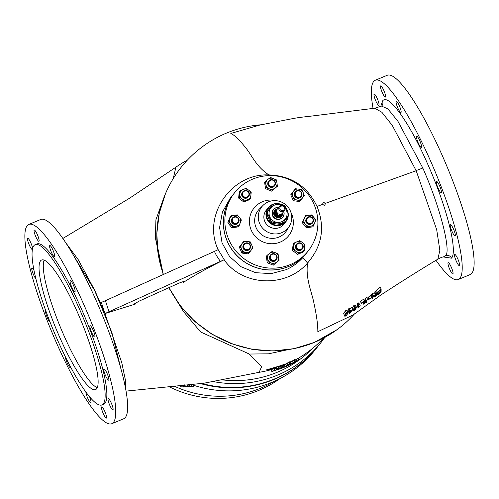 <?xml version="1.0" encoding="UTF-8"?>
<svg xmlns="http://www.w3.org/2000/svg" width="499" height="499" viewBox="0 0 499 499"><rect width="100%" height="100%" fill="white"/><g stroke="black" fill="none" stroke-linecap="round" stroke-linejoin="round"><path stroke-width="0.75" d="M135.092 303.174L135.385 304.053L133.695 304.284L139.19 301.109L176.827 284.087C180.775 282.347 183.245 281.492 184.243 281.517L184.306 281.561M70.153 280.6A6.082 1.135 -112.6 0 0 71.663 286.869A6.082 1.135 -112.6 0 0 74.925 291.759A6.082 1.135 -112.6 0 0 75.018 291.684A6.082 1.135 -112.6 0 0 73.509 285.416A6.082 1.135 -112.6 0 0 70.247 280.525A6.082 1.135 -112.6 0 0 70.153 280.6M49.719 245.595A6.082 1.135 -112.6 0 0 51.222 251.858A6.082 1.135 -112.6 0 0 54.485 256.748A6.082 1.135 -112.6 0 0 54.584 256.673A6.082 1.135 -112.6 0 0 53.075 250.411A6.082 1.135 -112.6 0 0 49.813 245.52A6.082 1.135 -112.6 0 0 49.719 245.595M34.144 230.133A6.082 1.135 -112.6 0 0 35.654 236.395A6.082 1.135 -112.6 0 0 38.916 241.285A6.082 1.135 -112.6 0 0 39.009 241.21A6.082 1.135 -112.6 0 0 37.5 234.948A6.082 1.135 -112.6 0 0 34.238 230.058A6.082 1.135 -112.6 0 0 34.144 230.133M32.597 248.627A6.082 1.135 -112.6 0 0 30.483 242.096A6.082 1.135 -112.6 0 0 27.701 238.285A6.082 1.135 -112.6 0 0 27.607 238.36A6.082 1.135 -112.6 0 0 29.117 244.622A6.082 1.135 -112.6 0 0 32.379 249.512A6.082 1.135 -112.6 0 0 32.41 249.494M34.013 270.383A6.082 1.135 -112.6 0 0 31.955 267.994A6.082 1.135 -112.6 0 0 31.861 268.069A6.082 1.135 -112.6 0 0 32.84 273.015A6.082 1.135 -112.6 0 0 35.909 278.816M45.952 311.208A6.082 1.135 -112.6 0 0 45.858 311.226A6.082 1.135 -112.6 0 0 45.765 311.301A6.082 1.135 -112.6 0 0 46.956 316.803A6.082 1.135 -112.6 0 0 50.168 322.366M65.463 357.016A6.082 1.135 -112.6 0 0 67.459 363.559A6.082 1.135 -112.6 0 0 70.359 367.626A6.082 1.135 -112.6 0 0 70.453 367.551A6.082 1.135 -112.6 0 0 70.577 366.996M85.897 392.058A6.082 1.135 -112.6 0 0 87.918 398.607A6.082 1.135 -112.6 0 0 90.793 402.631A6.082 1.135 -112.6 0 0 90.887 402.556A6.082 1.135 -112.6 0 0 89.595 396.811M101.596 406.941A6.082 1.135 -112.6 0 0 103.106 413.203A6.082 1.135 -112.6 0 0 106.368 418.093A6.082 1.135 -112.6 0 0 106.462 418.019A6.082 1.135 -112.6 0 0 104.952 411.756A6.082 1.135 -112.6 0 0 101.696 406.866A6.082 1.135 -112.6 0 0 101.596 406.941M108.133 398.713A6.082 1.135 -112.6 0 0 109.643 404.976A6.082 1.135 -112.6 0 0 112.905 409.872A6.082 1.135 -112.6 0 0 112.999 409.798A6.082 1.135 -112.6 0 0 111.489 403.529A6.082 1.135 -112.6 0 0 108.227 398.639A6.082 1.135 -112.6 0 0 108.133 398.713M103.879 369.004A6.082 1.135 -112.6 0 0 105.389 375.267A6.082 1.135 -112.6 0 0 108.651 380.163A6.082 1.135 -112.6 0 0 108.745 380.088A6.082 1.135 -112.6 0 0 107.241 373.82A6.082 1.135 -112.6 0 0 103.979 368.929A6.082 1.135 -112.6 0 0 103.879 369.004M89.982 325.772A6.082 1.135 -112.6 0 0 91.485 332.035A6.082 1.135 -112.6 0 0 94.748 336.931A6.082 1.135 -112.6 0 0 94.841 336.856A6.082 1.135 -112.6 0 0 93.338 330.588A6.082 1.135 -112.6 0 0 90.076 325.697A6.082 1.135 -112.6 0 0 89.982 325.772M396.169 101.366A6.082 1.135 -112.6 0 0 397.672 107.628A6.082 1.135 -112.6 0 0 400.934 112.525A6.082 1.135 -112.6 0 0 401.034 112.45A6.082 1.135 -112.6 0 0 399.524 106.181A6.082 1.135 -112.6 0 0 396.262 101.291A6.082 1.135 -112.6 0 0 396.169 101.366M380.606 85.934A6.082 1.135 -112.6 0 0 382.109 92.196A6.082 1.135 -112.6 0 0 385.371 97.093A6.082 1.135 -112.6 0 0 385.471 97.018A6.082 1.135 -112.6 0 0 383.962 90.749A6.082 1.135 -112.6 0 0 380.7 85.859A6.082 1.135 -112.6 0 0 380.606 85.934M374.082 94.192A6.082 1.135 -112.6 0 0 375.591 100.455A6.082 1.135 -112.6 0 0 378.853 105.345A6.082 1.135 -112.6 0 0 378.947 105.27A6.082 1.135 -112.6 0 0 377.437 99.008A6.082 1.135 -112.6 0 0 374.175 94.118A6.082 1.135 -112.6 0 0 374.082 94.192M448.09 262.755A6.082 1.135 -112.6 0 0 449.593 269.017A6.082 1.135 -112.6 0 0 452.855 273.907A6.082 1.135 -112.6 0 0 452.955 273.832A6.082 1.135 -112.6 0 0 451.445 267.57A6.082 1.135 -112.6 0 0 448.183 262.68A6.082 1.135 -112.6 0 0 448.09 262.755M454.608 254.496A6.082 1.135 -112.6 0 0 456.117 260.759A6.082 1.135 -112.6 0 0 459.379 265.649A6.082 1.135 -112.6 0 0 459.473 265.574A6.082 1.135 -112.6 0 0 457.97 259.312A6.082 1.135 -112.6 0 0 454.708 254.421A6.082 1.135 -112.6 0 0 454.608 254.496M450.341 224.762A6.082 1.135 -112.6 0 0 451.851 231.025A6.082 1.135 -112.6 0 0 455.113 235.915A6.082 1.135 -112.6 0 0 455.207 235.84A6.082 1.135 -112.6 0 0 453.703 229.577A6.082 1.135 -112.6 0 0 450.441 224.687A6.082 1.135 -112.6 0 0 450.341 224.762M436.432 181.517A6.082 1.135 -112.6 0 0 437.941 187.786A6.082 1.135 -112.6 0 0 441.203 192.676A6.082 1.135 -112.6 0 0 441.297 192.602A6.082 1.135 -112.6 0 0 439.787 186.333A6.082 1.135 -112.6 0 0 436.525 181.443A6.082 1.135 -112.6 0 0 436.432 181.517M416.603 136.352A6.082 1.135 -112.6 0 0 418.106 142.62A6.082 1.135 -112.6 0 0 421.368 147.511A6.082 1.135 -112.6 0 0 421.468 147.436A6.082 1.135 -112.6 0 0 419.958 141.167A6.082 1.135 -112.6 0 0 416.696 136.277A6.082 1.135 -112.6 0 0 416.603 136.352M77.825 313.141A70.178 13.08 -112.6 0 0 41.617 260.016A70.178 13.08 -112.6 0 0 59.344 336.469A70.178 13.08 -112.6 0 0 95.546 389.6A70.178 13.08 -112.6 0 0 77.825 313.141M44.161 260.141A70.178 13.08 -112.6 0 0 63.585 334.704A70.178 13.08 -112.6 0 0 97.249 387.704M284.58 210.516A3.287 3.212 -141.6 0 1 279.022 209.711A3.287 3.212 -141.6 0 1 279.428 206.436A3.287 3.212 -141.6 0 1 284.979 207.235A3.287 3.212 -141.6 0 1 284.58 210.516L282.54 213.085A3.287 3.212 38.4 0 1 279.552 214.252L278.935 215.032A3.287 3.212 38.4 0 0 282.004 213.753L282.446 213.198A3.755 3.668 -141.6 0 1 281.71 214.888L281.236 215.487A3.755 3.668 -141.6 0 1 274.887 214.57A3.755 3.668 -141.6 0 1 275.354 210.821L275.822 210.229A3.755 3.668 -141.6 0 1 277.301 209.125L276.683 209.904A3.287 3.212 38.4 0 1 276.864 209.68M276.77 209.786L276.458 210.179A3.287 3.212 38.4 0 0 276.059 213.46A3.287 3.212 38.4 0 0 281.611 214.258L281.923 213.865M276.115 211.351L276.733 210.572A3.287 3.212 38.4 0 0 278.086 213.653L277.469 214.433A3.287 3.212 38.4 0 1 276.115 211.351L277.469 214.433M279.995 209.206A2.345 2.295 38.4 0 0 283.064 210.453A2.345 2.295 38.4 0 0 284.255 207.434A2.345 2.295 38.4 0 0 281.187 206.181A2.345 2.295 38.4 0 0 279.995 209.206M277.444 208.938A4.341 4.242 38.4 0 0 274.356 214.795A4.341 4.242 38.4 0 0 282.59 213.017M282.659 212.936A4.553 4.447 -141.6 0 1 274.045 215.025A4.553 4.447 -141.6 0 1 277.506 208.856M275.236 184.736A3.755 3.668 -141.6 0 1 269.934 186.501A3.755 3.668 -141.6 0 1 268.824 180.987A3.755 3.668 -141.6 0 1 275.236 184.736M274.706 185.647L274.394 186.046A3.755 3.668 -141.6 0 1 267.982 182.297A3.755 3.668 -141.6 0 1 268.506 181.387L268.824 180.987M274.824 184.455A3.237 3.162 -141.6 0 1 270.67 186.183A3.237 3.162 -141.6 0 1 268.842 182.01A3.237 3.162 -141.6 0 1 272.997 180.282A3.237 3.162 -141.6 0 1 274.824 184.455M308.463 223.752A3.755 3.668 -141.6 0 1 306.866 218.001A3.755 3.668 -141.6 0 1 311.151 216.909A3.755 3.668 -141.6 0 1 312.748 222.66A3.755 3.668 -141.6 0 1 308.463 223.752M312.748 222.66L312.436 223.059A3.755 3.668 -141.6 0 1 308.145 224.151A3.755 3.668 -141.6 0 1 306.548 218.4L306.866 218.001M308.713 223.196A3.237 3.162 -141.6 0 1 306.885 219.024A3.237 3.162 -141.6 0 1 311.039 217.296A3.237 3.162 -141.6 0 1 312.867 221.469A3.237 3.162 -141.6 0 1 308.713 223.196M236.744 216.922A3.755 3.668 -141.6 0 1 238.341 222.673A3.755 3.668 -141.6 0 1 234.056 223.764A3.755 3.668 -141.6 0 1 232.459 218.013A3.755 3.668 -141.6 0 1 236.744 216.922M238.341 222.673L238.029 223.072A3.755 3.668 -141.6 0 1 233.738 224.163A3.755 3.668 -141.6 0 1 232.141 218.406L232.459 218.013M236.626 217.308A3.237 3.162 -141.6 0 1 238.46 221.475A3.237 3.162 -141.6 0 1 234.305 223.203A3.237 3.162 -141.6 0 1 232.478 219.036A3.237 3.162 -141.6 0 1 236.626 217.308M299.818 197.579A3.755 3.668 -141.6 0 1 295.377 191.828A3.755 3.668 -141.6 0 1 301.253 191.94A3.755 3.668 -141.6 0 1 299.818 197.579M301.259 196.487L300.947 196.887A3.755 3.668 -141.6 0 1 295.071 196.768A3.755 3.668 -141.6 0 1 295.059 192.221L295.377 191.828M299.681 197.018A3.237 3.162 -141.6 0 1 295.452 195.296A3.237 3.162 -141.6 0 1 297.092 191.123A3.237 3.162 -141.6 0 1 301.321 192.851A3.237 3.162 -141.6 0 1 299.681 197.018M296.1 247.928A3.755 3.668 -141.6 0 1 296.562 244.179A3.755 3.668 -141.6 0 1 302.912 245.09A3.755 3.668 -141.6 0 1 302.444 248.839A3.755 3.668 -141.6 0 1 296.1 247.928M302.444 248.839L302.132 249.238A3.755 3.668 -141.6 0 1 295.782 248.327A3.755 3.668 -141.6 0 1 296.244 244.579L296.562 244.179M296.637 247.647A3.237 3.162 -141.6 0 1 298.277 243.475A3.237 3.162 -141.6 0 1 302.506 245.202A3.237 3.162 -141.6 0 1 300.866 249.375A3.237 3.162 -141.6 0 1 296.637 247.647M269.971 255.937A3.755 3.668 -141.6 0 1 275.273 254.172A3.755 3.668 -141.6 0 1 276.384 259.686A3.755 3.668 -141.6 0 1 269.971 255.937M276.384 259.686L276.072 260.085A3.755 3.668 -141.6 0 1 269.66 256.336A3.755 3.668 -141.6 0 1 270.184 255.419L270.502 255.026M270.52 256.049A3.237 3.162 -141.6 0 1 274.668 254.322A3.237 3.162 -141.6 0 1 276.502 258.488A3.237 3.162 -141.6 0 1 272.348 260.222A3.237 3.162 -141.6 0 1 270.52 256.049M249.107 192.745A3.755 3.668 -141.6 0 1 248.645 196.494A3.755 3.668 -141.6 0 1 242.296 195.583A3.755 3.668 -141.6 0 1 242.763 191.834A3.755 3.668 -141.6 0 1 249.107 192.745M248.645 196.494L248.334 196.893A3.755 3.668 -141.6 0 1 241.984 195.982A3.755 3.668 -141.6 0 1 242.445 192.234L242.763 191.834M248.708 192.857A3.237 3.162 -141.6 0 1 247.067 197.03A3.237 3.162 -141.6 0 1 242.832 195.302A3.237 3.162 -141.6 0 1 244.479 191.129A3.237 3.162 -141.6 0 1 248.708 192.857M245.389 243.094A3.755 3.668 -141.6 0 1 249.831 248.845A3.755 3.668 -141.6 0 1 243.955 248.733A3.755 3.668 -141.6 0 1 245.389 243.094M249.831 248.845L249.519 249.244A3.755 3.668 -141.6 0 1 243.643 249.132A3.755 3.668 -141.6 0 1 243.631 244.585L243.949 244.186M245.664 243.481A3.237 3.162 -141.6 0 1 249.893 245.209A3.237 3.162 -141.6 0 1 248.252 249.381A3.237 3.162 -141.6 0 1 244.023 247.654A3.237 3.162 -141.6 0 1 245.664 243.481M278.579 207.503A5.913 5.776 38.4 0 0 272.81 215.543A5.913 5.776 38.4 0 0 280.282 218.793A5.913 5.776 38.4 0 0 283.731 211.582M278.623 207.447A6.1 5.963 38.4 0 0 272.548 215.73A6.1 5.963 38.4 0 0 280.319 219.061A6.1 5.963 38.4 0 0 283.775 211.526M281.617 205.251A9.107 8.895 38.4 0 0 269.822 216.865A9.107 8.895 38.4 0 0 281.717 221.718A9.107 8.895 38.4 0 0 285.228 208.108M282.116 222.947A10.323 10.086 38.4 0 0 283.488 222.248L282.746 223.184A10.323 10.086 38.4 0 1 279.908 224.369L280.644 223.427A10.323 10.086 38.4 0 0 282.116 222.947M272.485 204.839L267.358 211.638L272.485 204.839A10.323 10.086 38.4 0 1 275.323 203.654L282.708 204.621A10.323 10.086 38.4 0 1 285.216 206.499L288.21 213.323A10.323 10.086 38.4 0 1 287.873 216.385L283.488 222.248M272.417 204.927A10.791 10.548 38.4 0 0 278.498 225.149A10.791 10.548 38.4 0 0 287.73 216.578M285.946 208.027A11.265 11.009 -141.6 0 1 288.154 213.185M288.216 213.678A11.265 11.009 -141.6 0 1 266.903 218.886A11.265 11.009 -141.6 0 1 281.137 204.365M268.294 207.64L266.192 210.291A11.265 11.009 38.4 0 0 264.807 221.537A11.265 11.009 38.4 0 0 283.85 224.282L285.946 221.631M259.698 223.664A16.891 16.511 38.4 0 0 273.963 233.888A16.891 16.511 38.4 0 0 289.37 226.19A16.891 16.511 38.4 0 0 290.343 210.909A16.891 16.511 38.4 0 0 263.073 205.351A16.891 16.511 38.4 0 0 259.698 223.664M234.592 192.751L233.17 194.541A46.925 45.858 38.4 0 0 227.388 241.397A46.925 45.858 38.4 0 0 306.735 252.825L308.157 251.028A46.925 45.858 38.4 0 0 313.94 204.172A46.925 45.858 38.4 0 0 234.592 192.751A46.925 45.858 38.4 0 0 228.81 239.601A46.925 45.858 38.4 0 0 308.157 251.028M169.242 386.762A107.927 105.476 38.4 0 0 258.981 390.33A107.927 105.476 38.4 0 0 280.008 378.566M174.444 386.245A107.927 105.476 38.4 0 0 260.715 388.147A107.927 105.476 38.4 0 0 274.232 381.33M200.729 383.662A113.797 111.208 38.4 0 0 274.307 379.296A113.797 111.208 38.4 0 0 317.994 346.294A113.797 111.208 38.4 0 0 318.15 346.1M193.107 385.122A113.797 111.208 38.4 0 0 271.899 382.334A113.797 111.208 38.4 0 0 315.586 349.337L317.994 346.294M213.004 381.529A113.797 111.208 -141.6 0 0 321.35 342.065L318.306 345.901A113.797 111.208 -141.6 0 1 201.914 383.506M103.318 403.872A86.814 16.186 67.4 0 1 101.958 404.932A86.814 16.186 67.4 0 1 55.395 335.122A86.814 16.186 67.4 0 1 33.882 245.701A86.814 16.186 67.4 0 1 35.242 244.635A86.814 16.186 67.4 0 1 81.805 314.445A86.814 16.186 67.4 0 1 103.318 403.872M35.242 244.635L36.945 243.93A86.814 16.186 67.4 0 1 83.508 313.74A86.814 16.186 67.4 0 1 105.021 403.161A86.814 16.186 67.4 0 1 103.661 404.227L101.958 404.932M111.77 423.72L123.69 418.761A107.927 20.122 -112.6 0 0 125.38 417.438A107.927 20.122 -112.6 0 0 98.64 306.261A107.927 20.122 -112.6 0 0 40.75 219.473L28.836 224.431A107.927 20.122 67.4 0 1 86.72 311.226A107.927 20.122 67.4 0 1 113.466 422.397A107.927 20.122 67.4 0 1 111.77 423.72A107.927 20.122 67.4 0 1 53.886 336.931A107.927 20.122 67.4 0 1 27.146 225.754A107.927 20.122 67.4 0 1 28.836 224.431M65.519 242.408L78.256 259.717L94.779 290.412L104.977 313.553L121.744 362.561L125.336 379.72L125.723 389.332M121.251 370.046L111.87 332.521L94.629 290.468L71.756 252.4M126.041 391.116L204.16 383.182L259.174 372.298L261.644 366.572L249.294 354.041L200.654 331.997L183.557 311.65L168.774 287.73M443.468 256.873L445.906 255.476L443.468 256.873C442.183 257.047 440.311 257.808 437.866 259.156L439.85 250.311L436.7 229.721L416.166 170.714L392.289 125.436L381.91 112.3L374.805 108.202L315.156 115.618C303.822 117.04 300.404 117.165 292.994 118.562L259.854 125.043L230.819 133.445C234.642 135.21 239.508 139.882 245.421 147.461C251.639 154.665 255.868 166.491 268.905 174.912C291.341 175.754 307.378 186.258 317.015 206.43C325.329 227.132 322.186 245.995 307.584 263.017L307.571 262.979C286.364 287.935 242.901 286.582 224.063 259.773L104.965 313.559L135.385 304.053M104.933 313.447L101.328 302.382A7.036 0.711 156.3 0 0 105.439 300.685L109.007 311.881M354.552 313.834A113.56 113.56 0 0 1 337.093 329.627L337.093 329.627A113.379 110.803 -141.6 0 1 314.545 342.32A113.379 110.803 -141.6 0 1 169.08 287.586M307.584 263.017C305.313 279.091 312.037 292.283 314.064 303.816C316.622 315.568 317.882 324.861 317.838 331.685L352.968 315.019L380.774 295.071C400.628 282.06 419.659 270.09 437.866 259.156M184.243 281.517L183.551 282.303A112.955 11.415 -23.7 0 1 224.063 259.773M322.759 204.316C322.816 202.051 323.583 201.777 325.055 203.486C325.279 205.644 324.512 205.925 322.759 204.316L317.015 206.43M163.429 274.456A113.379 110.803 -141.6 0 1 165.481 193.668L159.262 213.298L156.792 233.788L158.146 254.428L163.273 274.531M157.11 244.697L163.273 274.525M337.093 329.627L314.376 342.414L294.129 348.651L273.009 350.959L251.77 349.263L231.174 343.624L211.95 334.255L194.766 321.487L180.245 305.775L168.893 287.673L180.376 305.943L195.065 321.736L212.418 334.455L231.867 343.63M230.02 198.521L222.373 212.218L219.597 227.55L222.067 242.919L229.552 256.505L241.167 266.784L255.538 272.672L271.076 273.639L286.158 269.666C292.501 266.853 298.028 262.867 302.731 257.709L306.673 252.899A46.925 45.858 -141.6 0 1 288.659 266.51A46.925 45.858 -141.6 0 1 233.245 251.44A46.925 45.858 -141.6 0 1 233.108 194.622A46.925 45.858 -141.6 0 1 233.139 194.585M380.737 106.48L382.508 101.054C388.16 92.409 410.047 123.359 428.236 165.35C446.717 206.848 458.001 251.477 451.476 258.17A4.691 4.585 -143 0 0 445.906 255.476C450.765 249.625 440.274 207.347 422.796 168.013L397.99 121.388L387.898 108.857L381.504 106.094L374.805 108.208M435.989 260.297A107.927 20.122 -112.6 0 0 458.25 279.527A107.927 20.122 -112.6 0 0 459.941 278.205A107.927 20.122 -112.6 0 0 433.194 167.034A107.927 20.122 -112.6 0 0 375.31 80.239A107.927 20.122 -112.6 0 0 373.62 81.562A107.927 20.122 -112.6 0 0 373.052 108.42M375.31 80.239L387.23 75.28A107.927 20.122 67.4 0 1 445.114 162.069A107.927 20.122 67.4 0 1 471.854 273.246A107.927 20.122 67.4 0 1 470.164 274.569L458.25 279.527M351.67 310.415L350.142 311.395L350.13 312.461L351.67 310.415M451.476 258.17L443.231 256.929M382.508 101.054A4.691 4.591 -140.1 0 1 381.854 105.832L381.504 106.094M353.66 309.492L354.689 309.916L355.425 309.255L354.714 307.627L353.729 310.022M355.425 309.255L355.775 308.126L355.444 307.372M354.72 307.621L355.775 308.126L355.693 307.552M354.689 309.916L353.984 308.32M346.992 314.732L347.323 313.578L346.256 313.041L345.214 314.944L346.256 315.405L346.992 314.732L346.25 313.048M347.242 312.992L347.323 313.578L346.98 312.792M345.214 314.944L345.283 315.493M346.256 315.405L345.526 313.74M350.13 310.228L350.142 311.002L352.544 309.461L352.537 309.854L349.394 313.634L349.437 311.85L348.732 312.299L348.732 311.906L350.13 310.228L349.325 308.388L348.614 308.837L348.633 309.623L347.934 310.478L348.732 312.299M358.245 305.045L358.949 304.59L358.912 306.891L360.197 305.662L358.176 307.939L358.245 305.045L357.44 303.205L357.384 306.149L358.176 307.939M364.663 300.934L364.569 303.772L363.796 304.278L363.89 301.789L361.282 303.461L361.282 303.099L364.663 300.934L363.858 299.101L360.471 301.265L361.282 303.461M367.981 299.306L366.703 300.566L366.603 302.444L365.829 302.949L365.929 301.09L367.451 299.113L368.892 299.063L368.069 299.394M367.451 299.113L366.646 297.279L368.056 296.986L368.892 299.063M371.424 297.479L369.372 299.126L371.424 297.479L370.632 295.664L368.586 296.98L369.372 299.126M376.414 293.113L376.296 295.913L375.504 296.5L373.04 296.3L372.921 298.308L372.154 298.82L372.279 296.05L373.096 295.514L375.604 295.82L375.666 293.68L376.414 293.113L375.591 291.248L374.849 291.821L374.805 294.005L372.285 293.674L371.474 294.223L371.368 297.036L372.154 298.82M381.13 289.046L381.099 292.034L377.45 295.04L380.4 292.352L380.438 291.491L377.731 293.761L380.444 291.154L380.444 290.087L377.419 292.32L381.13 289.046L380.275 287.1L376.595 290.443L377.419 292.676M356.479 307.671L354.664 310.235C353.323 310.946 352.756 310.852 352.961 309.948L354.72 307.259L355.949 306.779L356.479 307.671L355.145 304.945L353.91 305.419L352.163 308.126L353.024 310.478M353.03 310.478L352.163 308.126M348.028 313.123L346.231 315.73C344.89 316.441 344.316 316.329 344.51 315.393L346.25 312.661L347.485 312.193L348.028 313.123L346.68 310.353L345.439 310.815L343.705 313.565L344.584 315.948L343.705 313.565M291.809 363.44L292.813 363.06A115.419 112.793 38.4 0 0 294.061 362.442A115.157 21.469 -112.6 0 0 294.385 362.062A115.437 112.811 -141.6 0 1 293.125 362.686L291.79 363.472M280.675 368.524L277.924 369.547L280.432 368.561M278.579 369.229L277.718 369.659M298.059 360.552A115.232 112.612 -141.6 0 1 296.755 361.27L294.123 362.717A115.437 115.437 0 0 1 293.325 363.129L296.818 361.207A115.288 112.668 38.4 0 0 298.963 360.01A114.545 21.357 67.4 0 1 298.458 360.353A115.437 115.437 0 0 1 297.672 360.796A114.651 21.376 -112.6 0 0 298.059 360.552M297.236 361.008A114.651 21.376 -112.6 0 0 297.672 360.796M275.641 370.196L272.841 371.106L275.392 370.208M277.525 368.711L279.521 368.075L277.5 368.78M278.33 368.649L278.18 368.306M278.13 368.331L279.477 367.969M349.437 311.451L348.633 309.623M349.425 310.677L348.614 308.837M348.732 311.906L347.928 310.072M349.394 313.634L348.795 312.262M352.544 309.461L351.739 307.634L349.337 309.168M360.197 305.662L359.405 303.854L358.85 304.353M358.949 304.59L358.145 302.756L357.44 303.205M361.282 303.099L360.471 301.265M363.796 304.278L363.016 302.35M366.646 297.279L365.131 299.275L365.043 301.159L365.829 302.949M369.385 298.795L368.586 296.98M375.604 295.82L374.805 294.005M375.666 293.68L374.849 291.821M373.096 295.514L372.285 293.674M372.279 296.05L371.474 294.223M377.419 292.32L376.595 290.443M380.444 291.154L380.107 290.393M377.743 293.437L376.926 291.584L377.731 293.761M380.4 292.352L380.138 291.759M377.475 294.747L376.676 292.925L377.45 295.04M377.182 292.52L376.676 292.925M354.72 307.259L353.91 305.419M355.681 305.856L355.145 304.945M346.25 312.661L345.439 310.815M347.229 311.301L346.68 310.353M294.815 361.451A115.388 112.762 38.4 0 0 295.414 361.145A115.107 21.457 67.4 0 1 294.553 362.249A115.4 112.774 -141.6 0 1 292.77 363.135L291.198 363.727L293.262 362.536A115.437 112.811 38.4 0 0 294.485 361.937A115.157 21.469 -112.6 0 0 294.815 361.451L294.061 359.735A113.273 21.114 67.4 0 1 293.905 359.979A113.273 21.114 67.4 0 1 293.736 360.222A113.56 110.978 -141.6 0 1 292.514 360.827L290.418 362.056M290.343 363.571L289.595 361.856A113.504 110.928 -141.6 0 0 290.206 361.582L290.954 363.297A115.381 21.507 67.4 0 1 290.512 363.927A115.381 21.507 67.4 0 1 290.094 364.401A115.4 112.774 -141.6 0 1 289.445 364.694A115.431 33.751 -115.5 0 1 288.41 364.856A115.431 33.751 -115.5 0 1 287.642 364.919A115.437 21.519 67.4 0 1 287.362 365.305A115.437 21.519 67.4 0 1 286.95 365.773A115.4 112.774 -141.6 0 1 286.326 366.029A115.437 21.519 -112.6 0 0 286.732 365.58L286.85 365.424A115.437 21.519 -112.6 0 0 287.187 364.925A115.388 112.762 38.4 0 0 287.848 364.65A115.425 33.739 64.5 0 0 289.089 364.563A115.425 33.739 64.5 0 0 289.676 364.476A115.4 21.513 -112.6 0 0 289.9 364.201A115.4 21.513 -112.6 0 0 290.343 363.571A115.388 112.762 38.4 0 0 290.954 363.297L290.449 362.018M277.157 369.859L280.488 368.699A115.437 115.437 0 0 1 279.521 369.048M281.355 367.95L281.293 368.368M292.083 363.64A115.288 112.668 38.4 0 0 292.857 363.26A115.207 21.476 67.4 0 1 292.121 363.727A115.437 115.437 0 0 1 291.316 364.12A115.257 21.488 -112.6 0 0 292.083 363.64L292.021 363.497M286.538 365.942L286.663 366.216A115.425 21.519 -112.6 0 0 287.156 366.035A115.425 21.519 -112.6 0 0 288.066 365.486A115.288 112.668 38.4 0 0 288.915 365.112A115.437 33.745 64.5 0 0 290.462 364.532A115.437 33.745 64.5 0 0 290.979 364.264A115.257 21.488 -112.6 0 0 291.316 364.12M290.462 364.532A115.437 115.437 0 0 1 289.651 364.912A115.431 33.751 -115.5 0 1 288.59 365.33A115.406 21.513 67.4 0 1 287.973 365.673A115.437 115.437 0 0 1 287.156 366.035M281.866 367.719L281.997 368.137L286.52 366.254A115.15 114.321 -171.3 0 1 285.709 366.597L285.727 366.646A114.795 108.663 49 0 1 284.948 366.971L284.898 366.852M282.166 367.576L282.328 367.95L282.216 367.551M281.816 367.738L282.004 368.137A115.437 115.437 0 0 0 282.827 367.819L282.808 367.825M285.702 366.584L284.742 367.033A115.437 33.764 68.1 0 1 284.474 367.158A114.913 109.899 -133.1 0 1 284.355 367.208L284.948 366.971M284.355 367.208L282.839 367.813M274.843 370.283L276.278 370.083L272.067 371.399L274.843 370.283L274.088 368.561L271.306 369.665M275.704 368.218L276.278 370.083M272.067 371.399L271.244 369.603M282.496 366.915L281.879 367.121A115.275 21.488 -112.6 0 0 282.016 366.908A115.388 112.762 38.4 0 0 282.646 366.678A115.313 21.494 67.4 0 1 282.496 366.915L281.979 367.582L283.382 366.958L282.627 365.249L282.116 365.468M283.382 366.958L281.555 367.875A115.394 112.774 -141.6 0 1 281.143 368.025A115.275 21.488 -112.6 0 0 281.261 367.9L281.879 367.121M281.261 367.9L282.322 367.501M280.039 368.025L276.577 369.366L279.446 368.262L276.876 368.911L276.178 367.326M276.09 367.283L276.845 369.004L277.338 368.574M278.978 368.711L276.577 369.366L275.822 367.644L276.477 367.439M220.533 261.439A45.091 44.592 108.9 0 1 214.433 251.39A11.733 1.185 156.3 0 0 218.15 249.619C201.839 215.799 231.505 172.947 268.924 174.943L268.905 174.912M294.485 361.937L293.736 360.222M293.262 362.536L292.514 360.827M295.414 361.145L294.659 359.43A113.504 110.928 -141.6 0 1 294.061 359.735M277.107 369.821L276.914 369.391M279.902 368.667L279.739 368.299M280.538 366.653L279.147 366.952M296.818 361.207L296.063 359.486L294.953 360.091M298.963 360.01L298.202 358.282A113.41 110.828 -141.6 0 1 296.063 359.486M290.979 364.264L290.717 363.659M288.066 365.486L287.817 364.912M284.91 366.802L284.156 365.087L282.808 365.648M285.771 364.538L284.156 365.087M275.523 368.356L274.088 368.561M281.143 368.025L280.394 366.31A113.398 21.139 67.4 0 0 280.513 366.185L281.124 365.411L276.122 367.195M286.326 366.029L285.578 364.32A113.56 21.17 67.4 0 0 285.977 363.871L281.742 365.206M289.676 364.476L288.921 362.767A113.547 33.19 -115.5 0 1 288.16 362.873A113.547 33.19 -115.5 0 1 287.1 362.941A113.504 110.928 -141.6 0 1 286.438 363.216A113.56 21.17 67.4 0 1 286.095 363.715L286.095 363.715M289.595 361.856A113.523 21.164 67.4 0 1 289.264 362.349A113.523 21.164 67.4 0 1 288.921 362.767M287.848 364.65L287.1 362.941M287.187 364.925L286.438 363.216M282.677 365.355L285.977 363.871M282.646 366.678L281.898 364.969A113.504 110.928 -141.6 0 1 281.261 365.193A113.398 21.139 67.4 0 1 281.124 365.411M282.016 366.908L281.261 365.193M279.546 366.534L280.513 366.185M278.71 368.006L277.955 366.291M276.565 366.865L266.466 369.878C267.289 370.046 273.284 368.63 276.097 367.682M188.61 384.511L189.433 386.382L190.188 386.369M189.982 386.476L193.437 386.238M185.572 386.675L189.395 386.588L188.591 384.748M184.362 385.272L184.855 386.401L185.41 386.469M181.224 386.837L185.029 386.837L184.206 384.966M180.725 386.494L181.106 386.681M214.433 251.39L105.439 300.685M224.226 259.686L218.15 249.619M163.179 274.569L155.382 237.886L155.913 219.772L162.805 200.642M287.125 349.868L268.474 353.828L249.294 354.041M173.24 178.598L175.91 167.171M192.184 386.394L191.391 384.592M190.007 386.519L189.246 384.798M189.452 386.401L188.772 384.848M185.603 386.756L184.929 385.222M188.004 386.737L187.244 384.991M185.042 386.476L184.511 385.259M183.576 386.999L182.877 385.421M181.262 386.925L180.694 385.633M180.775 386.6L180.364 385.665M268.1 210.703A10.323 10.086 38.4 0 0 267.763 213.759L267.021 214.695L270.015 221.525L270.757 220.589A10.323 10.086 38.4 0 0 273.265 222.467L272.523 223.402L279.908 224.369M267.358 211.638A10.323 10.086 38.4 0 0 267.021 214.695M270.015 221.525A10.323 10.086 38.4 0 0 272.523 223.402M280.644 223.427L273.265 222.467M270.757 220.589L267.763 213.759M242.071 243.537A5.632 5.501 38.4 0 0 245.97 252.419A5.632 5.501 38.4 0 0 251.683 244.791A5.632 5.501 38.4 0 0 242.071 243.537L243.905 241.073L250.317 241.909L252.918 247.835L249.107 252.924L242.701 252.089L240.1 246.163L242.071 243.537M240.1 246.163L239.32 247.148L241.915 253.074L248.327 253.91L249.107 252.924M241.915 253.074L242.701 252.089M239.32 247.148L243.905 241.073M240.119 190.743L246.019 188.291L248.683 190.156A5.632 5.501 38.4 0 0 239.838 193.837A5.632 5.501 38.4 0 0 247.641 199.694A5.632 5.501 38.4 0 0 248.683 190.156L251.222 192.19L250.523 198.546L244.622 201.003L239.426 197.099L240.119 190.743L239.339 191.728L238.927 194.99L238.641 198.091L239.426 197.099M250.523 198.546L249.743 199.538L246.724 200.847L243.843 201.989L244.622 201.003M243.843 201.989L238.641 198.091M273.265 265.181L267.252 262.73L268.038 261.738L267.614 258.482A5.632 5.501 38.4 0 0 276.627 262.156A5.632 5.501 38.4 0 0 275.149 252.625A5.632 5.501 38.4 0 0 267.614 258.482L267.052 255.382L272.074 251.477L278.086 253.935L279.072 260.291L273.265 265.181L279.072 260.291M268.038 261.738L274.045 264.196M267.252 262.73L266.273 256.374L267.052 255.382M298.427 253.349L295.895 251.315A5.632 5.501 38.4 0 0 304.739 247.629A5.632 5.501 38.4 0 0 296.936 241.778A5.632 5.501 38.4 0 0 295.895 251.315L293.225 249.444L293.923 243.088L299.818 240.637L305.02 244.535L304.321 250.891L303.542 251.883L297.641 254.334L298.427 253.349L304.321 250.891M297.641 254.334L292.445 250.436L293.225 249.444M292.445 250.436L293.138 244.073L293.923 243.088M302.506 197.935A5.632 5.501 38.4 0 0 298.608 189.052A5.632 5.501 38.4 0 0 292.894 196.681A5.632 5.501 38.4 0 0 302.506 197.935L300.535 200.561L294.129 199.725L291.528 193.805L295.339 188.716L301.745 189.551L304.346 195.477L302.506 197.935M300.535 200.561L299.756 201.546L293.35 200.71L290.749 194.791L291.528 193.805M290.749 194.791L295.339 188.716M293.35 200.71L294.129 199.725M227.868 222.648L230.195 216.722L230.981 215.736L234.231 215.237A5.632 5.501 38.4 0 0 230.731 224.12A5.632 5.501 38.4 0 0 240.287 222.866A5.632 5.501 38.4 0 0 234.231 215.237L237.349 214.901L241.385 219.984L239.058 225.91L232.684 226.746L228.648 221.662L227.868 222.648L229.821 225.274L231.904 227.737L232.684 226.746M231.904 227.737L238.273 226.895L239.058 225.91M230.981 215.736L228.648 221.662M310.347 226.234A5.632 5.501 38.4 0 0 313.846 217.346A5.632 5.501 38.4 0 0 304.29 218.606A5.632 5.501 38.4 0 0 310.347 226.234L307.097 226.739L303.055 221.65L305.388 215.724L311.756 214.888L315.798 219.978L313.466 225.897L310.347 226.234M313.466 225.897L312.686 226.889L306.311 227.725L304.228 225.267L302.275 222.635L305.388 215.724M306.311 227.725L307.097 226.739M302.275 222.635L303.055 221.65M276.964 182.99A5.632 5.501 38.4 0 0 267.951 179.309A5.632 5.501 38.4 0 0 269.429 188.847A5.632 5.501 38.4 0 0 276.964 182.99L277.394 186.252L272.367 190.156L266.36 187.705L265.374 181.349L270.402 177.444L276.409 179.896L276.964 182.99M277.394 186.252L271.587 191.142L265.58 188.691L266.36 187.705M265.58 188.691L264.595 182.335L265.374 181.349M271.587 191.142L272.367 190.156M279.428 206.436L277.388 209.006A3.287 3.212 38.4 0 0 277.301 209.118M278.935 215.032L282.004 213.753M282.459 213.185L281.71 214.888A3.755 3.668 -141.6 0 1 275.361 213.977A3.755 3.668 -141.6 0 1 275.822 210.229L277.313 209.106M277.276 209.156A3.674 3.593 38.4 0 0 279.253 216.067A3.674 3.593 38.4 0 0 282.422 213.229M263.073 205.351L259.611 208.782A17.484 17.085 38.4 0 0 256.118 227.725A17.484 17.085 38.4 0 0 270.882 238.304A17.484 17.085 38.4 0 0 286.825 230.338L289.37 226.19M276.39 200.717A22.174 21.669 38.4 0 0 254.465 207.553A22.174 21.669 38.4 0 0 251.265 230.257A22.174 21.669 38.4 0 0 280.238 242.09A22.174 21.669 38.4 0 0 291.485 213.522A22.174 21.669 38.4 0 0 290.836 212.162M312.58 348.389A111.452 108.913 -141.6 0 1 221.65 379.801M101.328 302.382L100.38 302.731M183.551 282.303A90.88 89.87 108.9 0 1 183.17 281.661M325.055 203.486L416.166 170.714M416.097 170.564A28.156 2.9 156.3 0 0 422.796 168.013M365.929 301.09L365.131 299.275M302.731 257.709L307.571 262.979M268.924 174.943L268.905 175.636M289.264 362.349L288.16 362.873M321.35 342.065L324.843 337.399M229.958 198.596L233.108 194.622M356.392 307.11L355.587 305.288M347.934 312.542L347.129 310.709M277.132 369.865A115.437 115.437 0 0 0 278.062 369.553M272.716 371.225A115.437 115.437 0 0 0 274.668 370.645M276.914 369.927L276.696 369.422M271.818 371.449L271.057 369.715A113.56 113.56 0 0 1 258.613 372.41M280.114 367.819L279.359 366.104M276.577 369.391L275.822 367.676M261.507 124.731A113.56 113.56 0 0 0 165.481 193.668M298.221 358.319A113.56 113.56 0 0 0 323.776 337.973M187.356 160.135A113.56 113.56 0 0 0 175.885 167.19L129.777 198.091L62.855 238.472M193.606 386.251L192.807 384.43M189.932 386.5L189.115 384.654M185.522 386.719L184.692 384.835M181.193 386.881L180.644 385.64M180.7 386.544L180.32 385.671"/></g></svg>
